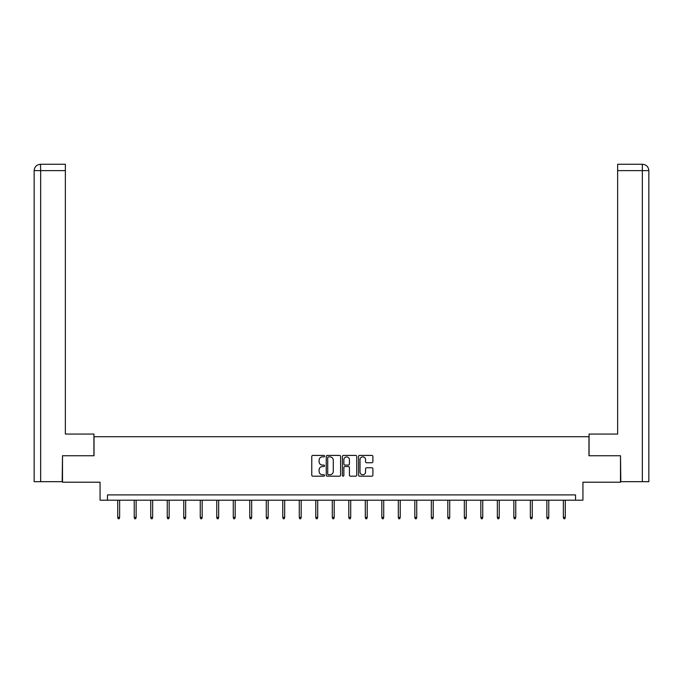 <?xml version="1.0" encoding="UTF-8"?>
<svg xmlns="http://www.w3.org/2000/svg" width="683" height="683" viewBox="0 0 683 683"><rect width="100%" height="100%" fill="white"/><g stroke="black" fill="none" stroke-linecap="round" stroke-linejoin="round"><path stroke-width="1.02" d="M324.57 456.15A0.726 0.726 0 0 0 323.844 455.416L312.814 455.416A1.042 1.042 0 0 0 311.772 456.457L311.772 475.155A1.042 1.042 0 0 0 312.814 476.188L323.844 476.188A0.726 0.726 0 0 0 324.57 475.462A0.726 0.726 0 0 0 323.844 474.736L322.419 474.736A3.321 3.321 0 0 1 319.098 471.415L319.098 469.853A3.321 3.321 0 0 1 322.419 466.532L323.844 466.532A0.726 0.726 0 0 0 324.57 465.806A0.726 0.726 0 0 0 323.844 465.08L322.419 465.08A3.321 3.321 0 0 1 319.098 461.751L319.098 460.197A3.321 3.321 0 0 1 322.419 456.876L323.844 456.876A0.726 0.726 0 0 0 324.57 456.15M371.851 462.741A1.042 1.042 0 0 0 372.892 461.699L372.892 456.457A1.042 1.042 0 0 0 371.851 455.416L359.599 455.416A1.042 1.042 0 0 0 358.558 456.457L358.558 475.155A1.042 1.042 0 0 0 359.599 476.188L371.851 476.188A1.042 1.042 0 0 0 372.892 475.155L372.892 468.82A1.042 1.042 0 0 0 371.851 467.778L366.609 467.778A1.042 1.042 0 0 0 365.567 468.82L365.567 471.962A2.775 2.775 0 0 1 362.793 474.736A2.775 2.775 0 0 1 360.009 471.962L360.009 459.65A2.775 2.775 0 0 1 362.793 456.876A2.775 2.775 0 0 1 365.567 459.65L365.567 461.699A1.042 1.042 0 0 0 366.609 462.741L371.851 462.741M575.53 500.187L582.94 500.187L582.94 482.207L620.497 482.207L620.497 455.757L588.968 455.757L588.968 436.71L94.032 436.71L94.032 455.757L62.503 455.757L62.503 482.207L100.059 482.207L100.059 500.187L575.53 500.187L575.53 494.902L107.47 494.902L107.47 500.187M340.595 456.457A1.042 1.042 0 0 0 339.553 455.416L327.302 455.416A1.042 1.042 0 0 0 326.261 456.457L326.261 475.155A1.042 1.042 0 0 0 327.302 476.188L339.553 476.188A1.042 1.042 0 0 0 340.595 475.155L340.595 456.457M343.447 455.416L355.698 455.416A1.042 1.042 0 0 1 356.739 456.457L356.739 475.155A1.042 1.042 0 0 1 355.698 476.188L350.456 476.188A1.042 1.042 0 0 1 349.423 475.155L349.423 467.573A1.042 1.042 0 0 0 348.381 466.532L344.898 466.532A1.042 1.042 0 0 0 343.865 467.573L343.865 475.462A0.726 0.726 0 0 1 343.139 476.188A0.726 0.726 0 0 1 342.405 475.462L342.405 456.457A1.042 1.042 0 0 1 343.447 455.416M328.438 456.876A0.726 0.726 0 0 0 327.712 457.601L327.712 474.011A0.726 0.726 0 0 0 328.438 474.736L329.949 474.736A3.321 3.321 0 0 0 333.27 471.415L333.27 460.197A3.321 3.321 0 0 0 329.949 456.876L328.438 456.876M349.423 459.702A2.775 2.775 0 0 0 346.64 456.927A2.775 2.775 0 0 0 343.865 459.702L343.865 464.039A1.042 1.042 0 0 0 344.898 465.08L348.381 465.08A1.042 1.042 0 0 0 349.423 464.039L349.423 459.702M119.636 517.347L119.218 518.73L118.159 518.73L117.732 517.347L119.636 517.347L119.636 500.187M117.732 517.347L117.732 500.187M93.93 455.757L93.93 434.064L65.363 434.064L65.363 170.622L40.656 170.622L40.656 481.677L62.187 481.677L62.503 455.757M40.656 481.677L34.15 481.677L34.15 170.622C34.534 166.763 36.643 164.654 40.493 164.27L65.363 164.27L65.363 170.622M42.081 164.27L65.363 164.27M34.15 170.622L40.656 170.622L40.502 164.27C36.634 164.654 34.526 166.772 34.15 170.622L34.15 418.192M589.07 455.757L589.07 434.064L617.637 434.064L617.637 164.27L642.498 164.27L617.637 164.27M648.85 418.192L648.85 170.622L648.85 481.677L620.813 481.677L620.497 455.757M640.919 164.27L642.344 164.27L642.344 170.622L617.637 170.622M642.344 481.677L642.344 170.622L648.85 170.622C648.466 166.763 646.357 164.654 642.507 164.27M136.139 517.347L135.721 518.73L134.662 518.73L134.235 517.347L136.139 517.347L136.139 500.187M134.235 517.347L134.235 500.187M152.651 517.347L152.224 518.73L151.165 518.73L150.738 517.347L152.651 517.347L152.651 500.187M150.738 517.347L150.738 500.187M169.153 517.347L168.727 518.73L167.668 518.73L167.25 517.347L169.153 517.347L169.153 500.187M167.25 517.347L167.25 500.187M185.656 517.347L185.23 518.73L184.171 518.73L183.753 517.347L185.656 517.347L185.656 500.187M183.753 517.347L183.753 500.187M202.159 517.347L201.741 518.73L200.682 518.73L200.256 517.347L202.159 517.347L202.159 500.187M200.256 517.347L200.256 500.187M218.662 517.347L218.244 518.73L217.185 518.73L216.759 517.347L218.662 517.347L218.662 500.187M216.759 517.347L216.759 500.187M235.174 517.347L234.747 518.73L233.688 518.73L233.27 517.347L235.174 517.347L235.174 500.187M233.27 517.347L233.27 500.187M251.677 517.347L251.25 518.73L250.191 518.73L249.773 517.347L251.677 517.347L251.677 500.187M249.773 517.347L249.773 500.187M268.18 517.347L267.753 518.73L266.703 518.73L266.276 517.347L268.18 517.347L268.18 500.187M266.276 517.347L266.276 500.187M284.683 517.347L284.265 518.73L283.206 518.73L282.779 517.347L284.683 517.347L284.683 500.187M282.779 517.347L282.779 500.187M301.186 517.347L300.768 518.73L299.709 518.73L299.282 517.347L301.186 517.347L301.186 500.187M299.282 517.347L299.282 500.187M317.697 517.347L317.271 518.73L316.212 518.73L315.794 517.347L317.697 517.347L317.697 500.187M315.794 517.347L315.794 500.187M334.2 517.347L333.774 518.73L332.715 518.73L332.297 517.347L334.2 517.347L334.2 500.187M332.297 517.347L332.297 500.187M350.703 517.347L350.285 518.73L349.226 518.73L348.8 517.347L350.703 517.347L350.703 500.187M348.8 517.347L348.8 500.187M367.206 517.347L366.788 518.73L365.729 518.73L365.303 517.347L367.206 517.347L367.206 500.187M365.303 517.347L365.303 500.187M383.718 517.347L383.291 518.73L382.232 518.73L381.814 517.347L383.718 517.347L383.718 500.187M381.814 517.347L381.814 500.187M400.221 517.347L399.794 518.73L398.735 518.73L398.317 517.347L400.221 517.347L400.221 500.187M398.317 517.347L398.317 500.187M416.724 517.347L416.297 518.73L415.247 518.73L414.82 517.347L416.724 517.347L416.724 500.187M414.82 517.347L414.82 500.187M433.227 517.347L432.809 518.73L431.75 518.73L431.323 517.347L433.227 517.347L433.227 500.187M431.323 517.347L431.323 500.187M449.73 517.347L449.312 518.73L448.253 518.73L447.826 517.347L449.73 517.347L449.73 500.187M447.826 517.347L447.826 500.187M466.241 517.347L465.815 518.73L464.756 518.73L464.338 517.347L466.241 517.347L466.241 500.187M464.338 517.347L464.338 500.187M482.744 517.347L482.318 518.73L481.259 518.73L480.841 517.347L482.744 517.347L482.744 500.187M480.841 517.347L480.841 500.187M499.247 517.347L498.829 518.73L497.77 518.73L497.344 517.347L499.247 517.347L499.247 500.187M497.344 517.347L497.344 500.187M515.75 517.347L515.332 518.73L514.273 518.73L513.847 517.347L515.75 517.347L515.75 500.187M513.847 517.347L513.847 500.187M532.262 517.347L531.835 518.73L530.776 518.73L530.35 517.347L532.262 517.347L532.262 500.187M530.35 517.347L530.35 500.187M548.765 517.347L548.338 518.73L547.279 518.73L546.861 517.347L548.765 517.347L548.765 500.187M546.861 517.347L546.861 500.187M565.268 517.347L564.841 518.73L563.782 518.73L563.364 517.347L565.268 517.347L565.268 500.187M563.364 517.347L563.364 500.187"/></g></svg>
